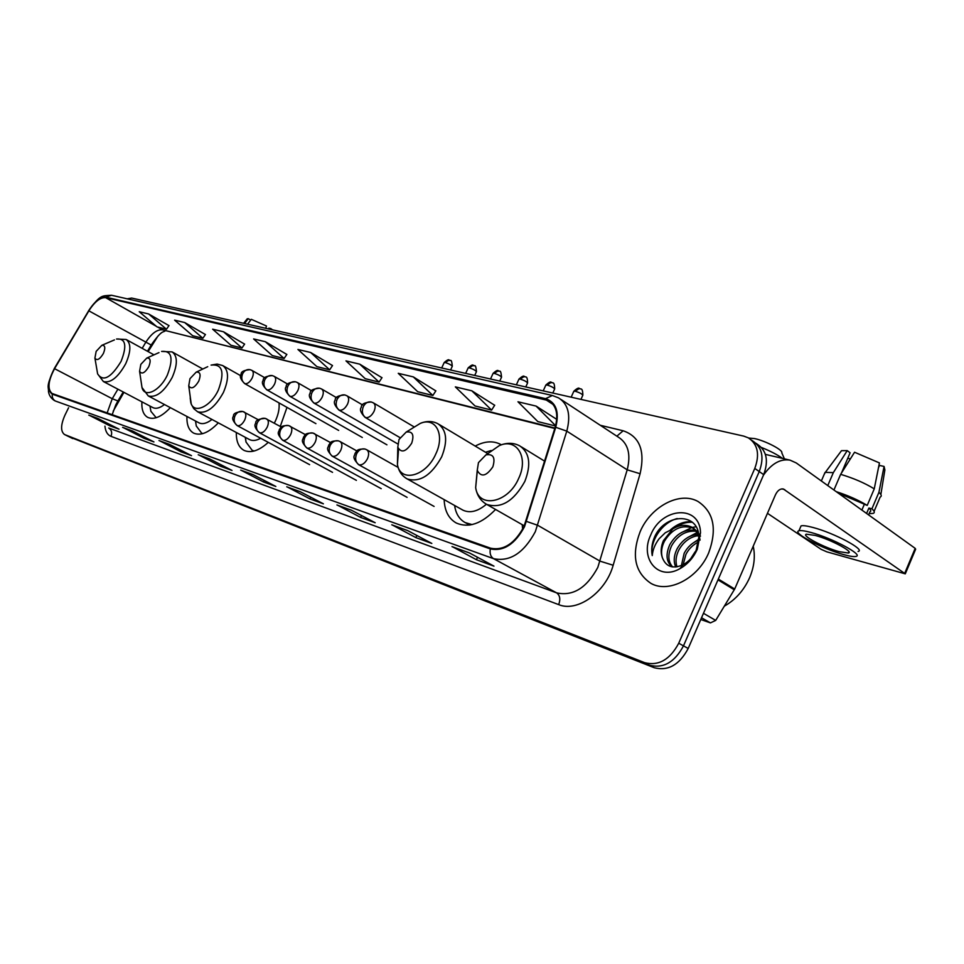 <?xml version="1.0" encoding="UTF-8"?>
<svg xmlns="http://www.w3.org/2000/svg" width="964" height="964" viewBox="0 0 964 964"><rect width="100%" height="100%" fill="white"/><g stroke="black" fill="none" stroke-linecap="round" stroke-linejoin="round"><path stroke-width="1.45" d="M280.271 426.437L286.983 407.386M501.316 444.814L500.183 444.175C492.833 440.56 484.506 441.187 475.192 446.079M123.922 392.348L113.198 411.194M157.903 336.123L148.143 351.619M444.151 499.629C444.609 510.932 448.682 518.74 456.37 523.054C468.637 528.284 481.699 523.741 495.568 509.45M236.325 432.499C236.144 441.428 238.698 447.38 243.976 450.357C250.881 453.417 258.979 450.754 268.281 442.368M186.944 416.472C186.642 424.871 188.884 430.426 193.668 433.125C200.681 436.077 208.899 432.655 218.322 422.847M141.901 401.819C141.479 409.76 143.455 414.954 147.805 417.412C154.107 420.063 161.627 416.81 170.351 407.664M522.211 524.657L522.657 529.236M68.516 436.511L654.279 667.739C668.148 671.257 679.451 664.835 688.2 648.471L763.681 474.637C768.814 460.647 766.633 450.465 757.126 444.103L755.933 443.259M68.577 407.748L64.95 415.159C60.66 424.931 60.503 431.378 64.504 434.523L644.723 662.69C658.593 666.184 669.92 659.701 678.728 643.241L754.776 468.444L759.246 471.553C764.392 457.514 762.223 447.332 752.727 440.97C762.223 447.332 764.392 457.514 759.246 471.553L683.476 645.856L759.246 471.553L763.681 474.637M644.723 662.69L649.519 665.22C663.377 668.727 674.704 662.268 683.476 645.856C674.704 662.268 663.377 668.727 649.519 665.22L68.793 436.632L654.279 667.739M68.468 436.475L64.504 434.523M708.733 552.734C717.312 529.019 713.746 511.944 698.02 501.485C679.668 491.001 650.604 506.678 640.132 531.742C631.251 555.3 634.866 572.52 650.977 583.401C668.679 593.571 698.141 578.4 708.733 552.734C717.312 529.019 713.746 511.944 698.02 501.485C679.668 491.001 650.604 506.678 640.132 531.742C631.251 555.3 634.866 572.52 650.977 583.401C668.679 593.571 698.141 578.4 708.733 552.734M524.006 526.489C514.788 543.563 503.678 550.806 490.664 548.215L52.044 393.469C47.284 389.191 48.116 380.937 54.562 368.682L88.869 310.842C94.725 301.636 100.34 297.249 105.691 297.671L548.624 400.602C556.409 405.519 558.59 414.412 555.168 427.293L524.006 526.489M524.524 526.669L555.734 427.293C559.566 411.833 556.168 402.289 545.54 398.65L105.932 297.201C100.437 296.767 94.689 301.274 88.676 310.709L54.382 368.537C47.549 381.66 46.862 390.203 52.321 394.168L490.339 548.926C503.678 551.589 515.077 544.166 524.524 526.669M89.556 415.424L109.908 425.859L119.018 429.173L97.762 418.376L88.784 415.123M110.426 424.811L109.908 425.859M123.404 427.679L144.166 438.367L153.939 441.934L132.261 430.872L122.609 427.365M144.721 437.222L144.166 438.367M159.795 440.861L180.979 451.815L191.499 455.647L169.399 444.308L158.988 440.548M181.581 450.562L180.979 451.815M199.054 455.068L220.648 466.299L232.011 470.444L209.477 458.816L198.235 454.755M221.31 464.925L220.648 466.299M452.899 546.974L476.421 559.723L493.966 566.133L469.456 552.938L451.996 546.612M477.529 557.276L476.421 559.723M392.673 525.163L415.846 537.599L431.812 543.431L407.639 530.562L391.782 524.814M416.834 535.454L415.846 537.599M337.81 505.305L360.608 517.415L375.189 522.741L351.402 510.197L336.93 504.955M361.488 515.523L360.608 517.415M287.621 487.133L310.022 498.942L323.398 503.823L300.009 491.592L286.754 486.796M310.818 497.243L310.022 498.942M241.53 470.444L263.534 481.964L275.837 486.459L252.869 474.529L240.687 470.119M264.257 480.434L263.534 481.964M754.776 468.444C759.957 454.381 757.788 444.175 748.293 437.825L743.738 436.114L131.658 298.057L127.212 298.828M244.603 344.124L223.503 331.773L212.634 329.182L230.999 345.281L241.952 348.004L244.639 344.064M205.428 334.544L184.702 322.542L174.617 320.144L192.667 335.737L202.85 338.28L205.465 334.484M168.989 325.627L148.637 313.963L139.238 311.733L156.987 326.868L166.471 329.23L169.025 325.579M381.973 377.719L359.777 364.175L345.968 360.885L365.199 378.659L379.081 382.106L382.021 377.647M435.836 390.89L413.315 376.9L398.252 373.321L417.725 391.721L432.86 395.481L435.885 390.818M494.665 405.278L471.854 390.818L455.345 386.889L475.047 405.977L491.604 410.098L494.713 405.193M556.734 419.364L536.117 406.097L517.969 401.783L537.84 421.593L555.541 425.992M286.826 354.451L265.353 341.714L253.616 338.93L272.282 355.547L284.103 358.488L286.874 354.391M310.637 352.487L297.924 349.462L316.879 366.633L329.664 369.815L332.52 365.549L310.637 352.487L329.664 369.815M359.777 364.175L379.081 382.106M413.315 376.9L432.86 395.481M471.854 390.818L491.604 410.098M536.117 406.097L555.613 425.714M265.353 341.714L284.103 358.488M223.503 331.773L241.952 348.004M184.702 322.542L202.85 338.28M148.637 313.963L166.471 329.23M724.362 606.151C735.568 599.729 743.991 590.233 749.643 577.665C754.234 566.724 755.427 556.228 753.221 546.202M681.415 565.555L684.163 553.288C687.477 547.01 692.357 542.587 698.792 540.009M683.151 564.723L685.934 554.36C688.766 548.89 692.983 544.744 698.575 541.937M675.764 567.013C673.378 561.675 673.8 555.65 677.041 548.938C682.223 539.864 689.344 534.996 698.406 534.321M677.017 566.856C675.27 561.675 675.872 556.059 678.825 550.022C683.609 541.551 690.26 536.707 698.779 535.502M671.944 566.82C666.232 561.723 665.534 554.3 669.86 544.552C676.487 533.417 685.175 528.718 695.912 530.441M696.972 530.778L697.972 531.188M672.631 566.928C667.956 561.638 667.63 554.541 671.667 545.648C677.921 535.032 686.235 530.248 696.611 531.309M662.268 557.409C665.811 566.76 672.739 569.218 683.03 564.784C688.754 561.663 693.128 556.794 696.177 550.167L698.864 536.888C698.599 512.583 666.594 513.077 655.387 535.261L654.689 536.743C651.881 543.274 651.074 549.552 652.254 555.589C652.724 549.829 655.026 544.202 659.147 538.719L665.232 532.791L672.764 528.947L663.425 540.623C660.882 546.648 660.497 552.239 662.268 557.409C660.87 552.336 661.593 546.937 664.425 541.238C672.257 528.585 681.958 524.259 693.55 528.26M672.764 528.947C679.331 524.862 685.681 524.259 691.803 527.163C696.406 529.73 699.165 534.056 700.057 540.117M691.803 527.163L700.503 536.117M690.682 558.722L695.02 551.938L691.682 557.553M681.693 567.639L681.524 566.663M697.297 549.239L700.503 532.779C700.033 504.425 661.666 507.016 650.724 534.984C639.325 558.397 658.183 581.34 679.885 568.688C687.561 564.374 693.357 557.891 697.297 549.239M652.254 555.589C649.507 541.286 662.099 522.416 677.234 518.548M674.246 528.079C680.174 523.826 686.223 521.886 692.405 522.271M681.09 532.755L691.863 527.501M692.212 527.416L696.116 526.79M687.874 537.406L697.37 532.405M694.586 542.033L698.84 539.225M670.546 529.778C677.318 523.922 684.38 521.235 691.73 521.729M700.78 619.503L710.432 622.889L701.539 617.767M763.428 475.216C771.562 463.576 780.442 458.551 790.082 460.165L796.252 462.949L915.185 548.359L915.643 549.215L905.401 573.568M767.452 513.306L821.159 549.347L826.883 551.854L905.292 573.845L783.31 488.965C780.177 488.543 777.562 490.483 775.466 494.797L734.701 589.016L715.698 620.406L710.432 622.889M839.198 551.673L848.356 553.023C854.273 552.047 830.703 539.479 815.231 535.43L806.434 534.189C800.843 535.321 823.762 547.516 839.198 551.673M880.855 494.508L884.88 469.926L884.072 466.443L879.469 465.407L878.469 467.757M858.068 551.468C866.226 550.095 834.029 532.887 812.965 527.477C806.94 525.862 802.976 525.332 801.06 525.886L800.313 527.633M810.832 532.441C804.82 530.815 800.855 530.272 798.951 530.79C791.42 532.369 822.437 548.853 843.428 554.541C849.706 556.288 853.887 556.915 855.972 556.409C864.106 555.107 831.872 537.936 810.832 532.441M833.932 490.013L840.644 474.348L854.562 452.237L879.433 462.913L874.252 488.856L867.214 505.413L838.174 493.062M867.214 505.413C858.514 500.111 848.175 495.52 836.186 491.628M874.252 488.856C864.636 482.976 853.429 478.144 840.644 474.348M841.427 473.107L850.115 452.803L847.223 450.622L833.33 472.637L827.775 485.579M833.33 472.637L825.341 472.348L824.124 474.505M847.223 450.622L841.524 450.658L840.391 452.164M850.393 458.864L847.778 458.286M868.576 514.897L869.853 511.896C871.336 511.306 871.022 510.016 868.889 508.052L871.914 508.811L878.927 492.315L884.072 466.443M866.588 513.463L868.889 508.052M864.178 504.654L861.876 510.077M869.106 513.643L873.227 513.39C874.975 512.691 874.541 511.161 871.914 508.811M880.457 496.918C881.879 496.099 881.373 494.556 878.927 492.315M748.691 438.042L754.607 438.584C765.549 440.861 783.479 450.248 781.756 452.767L784.383 458.828M478.457 462.636L477.24 470.348C481.108 477.517 486.302 476.349 492.845 466.817C495.568 457.611 493.267 453.634 485.94 454.9L478.457 462.636M782.479 458.382C777.406 454.707 770.381 451.068 761.403 447.453M399 439.5L397.795 447.188C401.241 453.273 405.88 451.935 411.688 443.199C414.363 434.812 412.544 431.101 406.206 432.065L399 439.5M462.31 509.799L463.045 510.209C470.107 513.402 477.891 511.414 486.422 504.244M454.598 505.473L455.008 507.835C456.562 514.848 459.985 519.777 465.299 522.645L472.059 524.585M466.672 523.416L470.107 524.97M491.182 450.525L485.47 452.237M189.968 378.671L188.739 385.805C191.149 389.54 194.475 388.01 198.729 381.214C201.139 374.755 200.295 371.73 196.174 372.152L189.968 378.671M190.197 397.867L190.752 402.398C193.378 414.544 210.622 407.049 218.358 390.01C224.913 372.164 222.491 363.862 211.068 365.103L217.117 364.067L222.72 365.561C228.854 370.08 229.083 379.057 223.395 392.505C214.96 407.652 206.356 414.062 197.584 411.749L249.555 439.596C252.652 441.102 256.364 440.656 260.666 438.259M274.318 423.16L275.318 421.172C278.415 414.448 279.632 408.35 278.982 402.88M245.242 437.282L246.025 442.018L252.11 450.236L254.135 451.007M140.828 364.368L139.587 371.297C141.78 374.586 144.841 373.044 148.769 366.669C151.095 360.62 150.432 357.764 146.757 358.09L140.828 364.368M141.479 384.034L141.997 387.516C144.467 398.385 160.06 390.914 167.362 375.02C173.713 358.319 171.785 350.45 161.578 351.426L172.134 351.908C177.701 356.065 177.725 364.573 172.207 377.406C164.205 391.782 156.216 397.951 148.251 395.927L198.994 422.859C202.573 424.522 206.911 423.389 211.972 419.461M195.499 421.003L196.295 426.016L201.572 433.065L202.862 433.595M96.159 351.366L94.918 358.078C96.906 360.994 99.738 359.452 103.389 353.475C105.642 347.787 105.124 345.064 101.835 345.317L96.159 351.366M97.159 371.212L97.629 373.912C103.124 382.081 110.944 377.912 121.066 361.416C127.212 345.702 125.694 338.243 116.524 339.015L126.139 339.485C131.212 343.353 131.068 351.414 125.718 363.705C118.102 377.37 110.667 383.323 103.389 381.539L152.902 407.615C156.048 409.073 159.904 408.049 164.47 404.531M150.155 407.061L150.89 411.315L156.204 417.725M272.571 329.845L270.788 328.579L268.884 328.158L268.51 328.929M247.567 324.205L251.303 319.325L266.486 326.013L265.751 328.302M250.7 320.12L248.254 318.662L244.531 323.518M248.254 318.662L247.073 319.012M270.535 329.375L270.788 328.579M688.2 648.471L678.728 643.241M72.746 438.572L64.829 434.668M54.562 368.682L112.246 398.722L107.137 412.941M117.909 389.191L112.246 398.722L117.921 400.94L123.247 391.999M600.283 425.281L623.154 430.775C639.65 436.451 645.29 450.766 640.096 473.722L613.164 565.241C605.814 592.342 577.219 612.586 558.686 604.621L110.981 436.343C112.366 432.703 111.607 429.932 108.703 428.016L556.59 592.848C572.99 596.463 586.727 587.968 597.825 567.374L627.202 469.817C631.095 454.213 628.106 443.307 618.249 437.078L561.156 399.59M110.981 436.343C107.498 434.921 105.486 431.535 104.943 426.16M545.54 398.65L552.396 395.505L558.53 397.867C568.254 403.988 571.001 415.074 566.784 431.125L535.321 531.682C523.777 553.047 509.872 562.036 493.58 558.674C490.64 556.758 489.555 553.505 490.339 548.926M526.513 521.428L537.731 525.296L600.102 561.181L613.164 565.241M105.932 297.201L111.475 295.249C101.702 295.996 100.702 294.333 88.628 310.637L88.64 310.601M88.676 310.709L54.382 368.381M640.096 473.722L627.202 469.817L566.784 431.125L555.734 427.293M54.382 368.537L54.346 368.441C45.392 387.877 48.875 386.516 48.441 391.312C48.983 395.361 51.092 398.506 54.755 400.759M52.321 394.168C51.875 397.264 52.9 399.554 55.37 401.012L493.58 558.674L556.59 592.848C559.951 595.318 560.65 599.234 558.686 604.621M616.852 436.162L623.154 430.775M105.691 297.671L156.361 326.326M157.566 327.013L162.591 329.845C157.084 329.278 151.456 333.472 145.709 342.413L142.19 348.341M88.869 310.842L151.167 345.028C162.205 329.399 162.759 332.833 165.23 330.845M545.226 399.349L553.179 404.519M554.927 428.052L162.591 329.845L554.794 428.486M781.852 488.881L784.732 489.604M718.337 579.075L734.701 589.016M904.822 573.038L915.185 548.359M734.303 589.787L717.987 579.882M703.467 613.309L715.698 620.406M696.478 535.839L699.093 536.02M477.325 470.721L475.662 487.615C478.457 508.98 508.305 503.136 518.716 478.301C528.887 457.201 516.68 437.656 499.304 445.609L487.892 453.55M485.35 503.594L486.712 504.401C501.087 508.896 513.8 501.232 524.838 481.41C531.369 464.479 529.646 452.622 519.68 445.826C513.414 442.572 506.618 442.5 499.304 445.609L485.94 454.9M398.566 449.14L397.421 464.564C400.361 483.072 426.172 476.421 435.812 453.936C445.211 434.631 435.668 416.701 420.34 423.365L411.917 428.546M406.266 478.397L407.169 478.915C419.846 482.735 431.342 475.397 441.657 456.876C447.983 440.885 446.718 429.836 437.885 423.714C432.499 420.919 426.654 420.81 420.34 423.365L406.206 432.065M196.174 372.152L207.73 366.682M146.757 358.09L158.976 352.607M101.835 345.317L114.451 339.906M358.994 464.805C362.187 465.299 365.007 463.262 367.477 458.695C369.236 454.345 368.959 451.345 366.633 449.706L364.958 449.007C361.476 448.344 358.692 449.947 356.596 453.815C354.8 458.683 355.596 462.346 358.994 464.805L358.536 464.624C350.968 456.382 354.993 456.129 355.041 453.369C357.066 451.453 355.535 448.875 364.958 449.007L366.127 449.501M618.177 407.796L616.972 407.519M332.544 456.297C335.593 456.755 338.328 454.755 340.75 450.284C342.485 446.019 342.244 443.103 340.015 441.524L338.388 440.849C334.942 440.187 332.182 441.741 330.134 445.525C328.363 450.272 329.17 453.863 332.544 456.297L332.11 456.117C324.639 447.971 328.664 447.802 328.676 445.103C330.664 443.259 329.098 440.729 338.388 440.849L339.545 441.331M589.438 401.313L588.233 401.036M307.227 448.152C310.155 448.573 312.794 446.609 315.168 442.235C316.879 438.066 316.674 435.222 314.553 433.692L312.963 433.041C309.552 432.378 306.829 433.896 304.805 437.596C303.07 442.235 303.877 445.754 307.227 448.152L306.817 447.983C299.455 439.921 303.467 439.813 303.455 437.186C305.419 435.391 303.829 432.932 312.963 433.041L330.58 442.621M561.795 395.071L560.614 394.806M282.982 440.343C285.79 440.753 288.357 438.813 290.67 434.535C292.369 430.45 292.188 427.667 290.152 426.196L288.61 425.558C285.224 424.895 282.548 426.377 280.56 429.992C278.849 434.535 279.656 437.993 282.982 440.343L282.597 440.187C275.33 432.221 279.331 432.173 279.295 429.607C281.223 427.883 279.584 425.473 288.61 425.558L305.443 434.656M535.213 389.082L534.032 388.817M259.738 432.86C262.437 433.246 264.919 431.342 267.197 427.148C268.872 423.148 268.727 420.425 266.775 419.003L265.257 418.388C261.919 417.725 259.268 419.171 257.304 422.714C255.641 427.16 256.448 430.547 259.738 432.86L259.388 432.716C255.159 428.51 253.942 425.365 255.737 423.28C255.303 420.485 258.473 418.846 265.257 418.388L281.355 427.04M509.619 383.311L508.438 383.045M237.445 425.69C240.036 426.04 242.446 424.172 244.675 420.063C246.326 416.135 246.218 413.484 244.338 412.11L242.856 411.508C239.554 410.845 236.939 412.255 235.011 415.725C233.372 420.087 234.18 423.401 237.445 425.69L237.108 425.546C232.902 421.256 231.709 418.159 233.529 416.255C232.999 413.616 236.12 412.026 242.856 411.508L258.268 419.738M484.952 377.743L483.783 377.478M580.316 388.841L579.376 388.444L575.243 391.227C579.822 392.697 582.328 394.083 582.762 395.385L580.943 399.397M365.645 417.605C368.802 417.978 371.586 415.918 374.02 411.411C375.731 407.23 375.478 404.362 373.273 402.807L371.236 401.976C367.911 401.434 365.26 402.988 363.295 406.651C361.524 411.435 362.295 415.086 365.645 417.605L365.079 417.376C360.669 412.833 359.427 409.447 361.355 407.218C361.102 404.241 364.392 402.494 371.236 401.976L372.658 402.566M573.773 391.396L575.243 391.227M552.203 382.708L551.275 382.31L547.178 385.034C551.649 386.48 554.119 387.841 554.589 389.119L552.806 393.047M339.412 410.23C342.437 410.58 345.136 408.555 347.522 404.157C349.209 400.06 348.992 397.264 346.883 395.758L344.895 394.951C341.605 394.409 338.991 395.927 337.051 399.506C335.315 404.181 336.099 407.76 339.412 410.23L338.882 410.025C334.544 405.531 333.327 402.217 335.231 400.072C334.93 397.192 338.159 395.481 344.895 394.951L346.305 395.529M545.793 385.19L547.178 385.034M525.199 376.816L524.271 376.43L520.198 379.081C524.573 380.491 527.007 381.84 527.513 383.106L525.766 386.95M314.3 403.181C317.204 403.506 319.819 401.518 322.157 397.204C323.82 393.192 323.639 390.456 321.614 389.01L319.674 388.227C316.421 387.685 313.83 389.155 311.926 392.661C310.227 397.24 311.011 400.747 314.3 403.181L313.806 402.988C309.528 398.542 308.335 395.288 310.203 393.252C309.854 390.468 313.011 388.793 319.674 388.227L321.084 388.793M518.909 379.226L520.198 379.081M499.207 371.14L498.28 370.754L494.255 373.357C498.521 374.743 500.931 376.068 501.473 377.322L499.75 381.081M290.236 396.421C293.02 396.722 295.562 394.758 297.852 390.553C299.491 386.612 299.346 383.937 297.394 382.539L295.514 381.78C292.285 381.238 289.73 382.672 287.862 386.106C286.188 390.589 286.971 394.023 290.236 396.421L289.778 396.24C285.561 391.83 284.38 388.637 286.236 386.672C285.874 383.973 288.971 382.334 295.514 381.78L296.9 382.347M493.038 373.49L494.255 373.357M474.192 365.681L473.276 365.308L469.287 367.838C473.457 369.212 475.83 370.513 476.397 371.755L474.71 375.43M267.149 389.938C269.836 390.215 272.294 388.287 274.535 384.166C276.162 380.298 276.041 377.695 274.174 376.334L272.33 375.599C269.137 375.056 266.618 376.466 264.775 379.816C263.124 384.202 263.919 387.576 267.149 389.938L266.715 389.769C262.606 385.564 261.437 382.443 263.22 380.406C262.919 377.719 265.956 376.117 272.33 375.599L273.704 376.153M468.143 367.971L469.287 367.838M450.092 360.428L449.176 360.054L445.223 362.536C449.308 363.874 451.646 365.163 452.249 366.38L450.586 369.995M245.001 383.708C247.567 383.973 249.965 382.081 252.158 378.033C253.761 374.249 253.665 371.694 251.881 370.381L250.074 369.658C246.917 369.116 244.422 370.489 242.615 373.779C241 378.081 241.795 381.395 245.001 383.708L244.591 383.552C240.53 379.382 239.385 376.322 241.145 374.381C240.795 371.779 243.772 370.2 250.074 369.658L251.435 370.212M444.151 362.645L445.223 362.536M501.268 444.838L500.183 444.175M115.752 404.952L117.861 401.048M552.396 395.505L111.475 295.249M751.51 440.114L752.727 440.97M548.624 400.602L550.661 401.928M151.131 345.088L147.468 351.245M115.716 405.049L112.173 414.725M241.301 470.384L253.122 474.662M287.393 487.061L300.262 491.724M337.569 505.232L351.655 510.33M392.432 525.103L407.905 530.694M452.658 546.901L469.721 553.071M198.837 455.008L209.718 458.948M159.59 440.789L169.628 444.428M123.187 427.618L132.502 430.98M89.351 415.363L97.991 418.497M698.864 536.888L700.503 532.779M683.042 564.796L679.885 568.688M765.38 454.381L790.082 460.165M848.91 551.709L848.356 553.023M801.06 525.886L798.951 530.79M825.003 472.468L821.352 480.976M841.524 450.658L825.341 472.348M880.156 497.063L874.083 511.366M697.117 534.369L697.719 532.984M477.24 470.348L475.662 487.615C476.903 495.291 480.59 500.894 486.712 504.401L524.296 525.85M544.636 461.178L521.355 446.862M397.795 447.188L397.421 464.564C398.65 471.143 401.904 475.927 407.169 478.915L463.045 510.209M455.08 505.751L455.008 507.835M467.54 523.898L465.299 522.645M487.784 453.622L439.09 424.425M467.902 524.067L469.179 525.103M188.739 385.805L191.246 404.133L193.74 408.616L197.584 411.749M245.471 437.403L246.025 442.018M253.761 451.104L252.11 450.236M240.783 375.767L223.154 365.814M139.587 371.297L141.997 387.516L148.251 395.927M195.547 421.039L196.295 426.016M202.681 433.643L201.572 433.065M202.802 369.007L172.46 352.089M94.918 358.078L97.629 373.912L103.389 381.539M149.974 406.073L150.89 411.315M156.144 417.737L155.505 417.4M153.987 354.848L126.405 339.629M618.43 407.844L616.731 407.471M434.101 506.425L358.536 464.624M398.108 467.432L366.826 449.814M589.667 401.361L588.016 400.988M407.097 497.364L332.11 456.117M356.849 450.947L340.184 441.62M562.012 395.12L560.397 394.758M381.214 488.676L306.817 447.983M535.418 389.131L533.827 388.769M356.379 480.349L282.597 440.187M509.811 383.347L508.257 382.997M332.532 472.348L259.388 432.716M485.133 377.78L483.603 377.442M309.613 464.66L237.108 425.546M582.859 395.144C582.642 386.178 580.256 390.083 579.376 388.444C578.774 387.504 576.942 388.42 573.869 391.167L571.158 397.192M400.012 437.632L365.079 417.376M414.05 426.859L373.526 402.952M554.686 388.914C554.445 380.045 552.203 383.973 551.275 382.31C550.733 381.395 548.938 382.286 545.889 384.985L543.214 390.878M397.698 443.886L338.882 410.025M362.609 404.964L347.112 395.891M527.597 382.913C527.356 374.177 525.187 378.057 524.271 376.43C523.729 375.526 521.982 376.394 518.994 379.033L516.355 384.829M386.938 444.826L313.806 402.988M336.581 397.71L321.819 389.119M501.545 377.141C500.617 367.597 499.424 372.791 498.28 370.754C497.761 369.875 496.05 370.718 493.122 373.309L490.519 378.997M362.319 437.487L289.778 396.24M311.649 390.769L297.575 382.648M476.481 371.586C475.565 362.175 474.421 367.32 473.276 365.308C472.77 364.44 471.083 365.272 468.215 367.802L465.648 373.393M338.665 430.426L266.715 389.769M287.766 384.13L274.33 376.43M452.321 366.236C451.441 356.981 450.321 362.042 449.176 360.054C448.73 359.198 447.067 360.006 444.223 362.5L441.681 367.983M315.927 423.654L244.591 383.552M264.847 377.78L252.026 370.465M247.278 318.759L243.603 323.302"/></g></svg>

